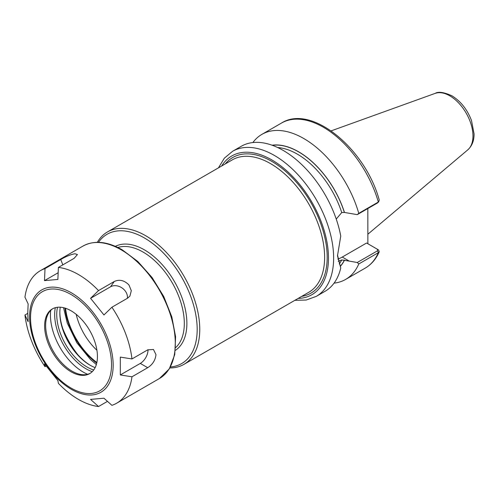 <?xml version="1.0" encoding="UTF-8"?>
<svg xmlns="http://www.w3.org/2000/svg" width="499" height="499" viewBox="0 0 499 499"><rect width="100%" height="100%" fill="white"/><g stroke="black" fill="none" stroke-linecap="round" stroke-linejoin="round"><path stroke-width="0.75" d="M334.056 283.133A83.745 48.347 -120 0 0 345.639 279.415A83.745 48.347 -120 0 0 358.775 263.971L378.342 252.675L379.234 251.77L378.579 249.987L377.419 249.269M357.253 262.505L349.288 261.114L342.258 257.06L366.59 243.013L377.338 249.219L377.518 250.81L357.253 262.505L358.775 263.971M349.288 261.114L341.74 259.935L338.26 261.333M340.511 266.192A71.132 41.068 -120 0 0 344.478 260.197M367.819 208.545L367.875 243.755M336.232 219.073L341.74 212.562L344.379 212.431L357.253 214.645L377.518 202.95L378.342 202.033A83.745 48.347 -120 0 0 281.467 123.072C311.495 103.842 365.418 148.69 379.271 200.143L378.342 202.033L358.775 213.335A83.745 48.347 -120 0 0 261.9 134.368A83.745 48.347 -120 0 0 252.887 142.546M344.478 212.487A71.132 41.068 -120 0 0 272.067 145.209M358.775 213.335L357.253 214.645M294.89 300.311L306.211 300.03L316.291 296.362L325.042 291.31A83.745 48.347 -120 0 0 340.755 267.982L337.499 255.045M316.291 296.362A83.745 48.347 -120 0 0 333.631 258.027A83.745 48.347 -120 0 0 274.419 155.463A83.745 48.347 -120 0 0 232.546 151.316L241.304 146.263A83.745 48.347 -120 0 1 299.25 162.262A83.745 48.347 -120 0 1 340.755 236.077L337.492 255.812L340.755 267.982M377.518 202.95L378.866 201.64M378.579 249.987L377.494 249.319M342.258 257.06A29.31 16.922 -60 0 1 337.811 259.068M169.866 367.956A76.459 44.143 -120 0 0 183.919 364.376A76.459 44.143 -120 0 0 199.756 329.371A76.459 44.143 -120 0 0 166.379 252.425A76.459 44.143 -120 0 0 107.46 231.941A76.459 44.143 -120 0 0 97.33 242.321M170.44 366.946A74.638 43.095 -120 0 0 197.18 329.371A74.638 43.095 -120 0 0 157.865 247.747A74.638 43.095 -120 0 0 98.496 242.333M107.472 401.364L98.528 406.529L90.575 399.406L103.954 398.208L111.907 405.331A76.459 44.143 -120 0 0 116.691 403.192A76.459 44.143 -120 0 0 131.973 376.789L120.309 374.942L120.309 357.109L131.973 358.949A76.459 44.143 -120 0 0 111.907 307.228L103.954 314.956L90.575 298.315L110.553 286.782A10.922 8.614 -144.9 0 1 122.049 287.954A10.922 8.614 -144.9 0 1 127.382 298.296M46.051 366.123L45.016 366.715L44.492 363.877L57.872 380.525L58.395 383.357A76.459 44.143 -120 0 0 98.528 406.529M45.016 268.612L60.753 259.524C65.749 256.542 70.465 254.621 74.894 253.754L77.445 254.515L74.133 258.332L58.395 267.42L57.872 279.434L44.492 280.631L45.016 268.612A76.459 44.143 -120 0 0 40.232 270.757A76.459 44.143 -120 0 0 24.95 297.161L28.137 303.897L27.769 313.029L28.137 321.73L24.95 315L27.769 313.372M44.492 280.631L58.158 272.741M90.575 298.315L98.528 290.586L114.265 281.498C119.448 279.153 124.345 280.313 128.954 284.966L131.306 290.699L129.927 296.057L127.644 298.146L111.907 307.228M24.95 315A76.459 44.143 -120 0 0 45.016 366.715M98.528 290.586A76.459 44.143 -120 0 0 58.395 267.42M131.973 358.949L147.71 349.861L153.449 349.481L155.987 354.639C155.345 360.216 152.588 364.569 147.71 367.701L131.973 376.789M148.003 349.699A10.922 6.306 -60 0 1 140.281 363.409L120.309 374.942M64.383 333.001A61.389 35.441 -120 0 0 74.856 351.153M62.768 328.591A60.984 35.211 -120 0 0 77.875 354.752M97.436 356.511A37.344 21.563 -120 0 0 81.137 318.93A37.344 21.563 -120 0 0 52.358 308.918A37.344 21.563 -120 0 0 44.623 326.015A37.344 21.563 -120 0 0 60.922 363.603A37.344 21.563 -120 0 0 89.701 373.608A37.344 21.563 -120 0 0 97.436 356.511M52.875 308.638A37.344 21.563 -120 0 0 47.386 315.549A37.344 21.563 -120 0 0 45.652 325.423A37.344 21.563 -120 0 0 81.48 374.593A37.344 21.563 -120 0 0 90.213 373.296M50.711 310.397A46.594 26.902 -120 0 0 50.436 315.106A46.594 26.902 -120 0 0 87.599 374.294M55.32 307.683A44.236 25.543 -120 0 0 54.678 314.582A44.236 25.543 -120 0 0 92.259 371.661M57.497 307.265A42.783 24.701 -120 0 0 56.743 314.582A42.783 24.701 -120 0 0 93.706 369.984M60.254 307.203A42.783 24.701 -120 0 0 59.83 312.798A42.783 24.701 -120 0 0 90.082 365.193A42.783 24.701 -120 0 0 95.141 367.626M59.836 312.212A44.236 25.543 -120 0 0 90.593 365.486M379.234 251.77C376.065 259.037 371.393 264.482 365.206 268.119A83.745 48.347 -120 0 0 378.342 252.675L377.518 250.81M339.233 263.946A69.18 39.939 -120 0 0 341.74 259.935M340.493 266.023A71.001 40.993 -120 0 0 344.379 260.135M472.971 135.971A32.784 18.925 -120 0 0 449.786 95.82A32.784 18.925 -120 0 0 435.172 93.375C438.359 91.392 443.96 92.209 451.963 95.827C460.808 101.309 467.32 109.555 471.511 120.558L474.05 133.757C474.175 140.543 472.085 145.908 467.781 149.856A32.784 18.925 -120 0 0 472.971 135.971M344.379 212.431A71.001 40.993 -120 0 0 272.323 145.303M341.74 212.562A69.18 39.939 -120 0 0 277.694 147.542M298.134 298.433A80.102 46.245 -120 0 0 328.485 258.027A80.102 46.245 -120 0 0 271.843 159.923A80.102 46.245 -120 0 0 221.675 165.999M301.683 296.387A78.281 45.197 -120 0 0 327.194 257.284A78.281 45.197 -120 0 0 271.843 161.408A78.281 45.197 -120 0 0 225.224 163.953M183.919 364.376L308.787 292.283A76.459 44.143 -120 0 0 324.624 257.284A76.459 44.143 -120 0 0 270.558 163.641A76.459 44.143 -120 0 0 232.328 159.848L107.46 231.941M175.405 350.335A60.073 34.687 -120 0 0 186.882 323.427A60.073 34.687 -120 0 0 144.404 249.849A60.073 34.687 -120 0 0 115.363 246.338M175.66 347.591A58.258 33.633 -120 0 0 184.312 323.427A58.258 33.633 -120 0 0 143.119 252.082A58.258 33.633 -120 0 0 117.864 247.485M64.957 308.083A52.794 30.483 -120 0 0 96.731 363.116M65.55 308.27A51.933 29.984 -120 0 0 96.862 362.505M76.172 314.32A44.723 25.823 -120 0 0 96.931 350.286M60.753 259.524L62.824 264.857M114.265 281.498L110.553 286.782M116.691 403.192L159.462 378.498A76.459 44.143 -120 0 0 175.299 343.493A76.459 44.143 -120 0 0 121.232 249.849A76.459 44.143 -120 0 0 83.002 246.063L40.232 270.757M113.167 365.193A59.1 34.119 -120 0 0 71.376 292.807A59.1 34.119 -120 0 0 29.584 316.94A59.1 34.119 -120 0 0 71.376 389.32A59.1 34.119 -120 0 0 113.167 365.193M147.71 367.701L140.281 363.409M111.533 364.65A57.279 33.071 -120 0 0 71.026 294.497A57.279 33.071 -120 0 0 30.526 317.882A57.279 33.071 -120 0 0 71.026 388.035A57.279 33.071 -120 0 0 111.533 364.65M365.206 268.119L345.639 279.415M281.467 123.072L261.9 134.368M376.832 248.926L378.099 249.656M435.172 93.375L331.161 130.863M467.781 149.856L367.875 234.218M232.546 151.316L224.332 158.208L218.431 167.876M63.541 307.702L67.265 323.084L76.846 342.776L90.444 359.455L96.351 364.532M159.462 378.498L169.255 368.954L174.744 354.608L175.592 336.738L171.806 316.821L163.741 296.512L152.076 277.531L137.811 261.488L122.143 249.762C107.21 241.323 94.161 240.088 83.002 246.063"/></g></svg>
